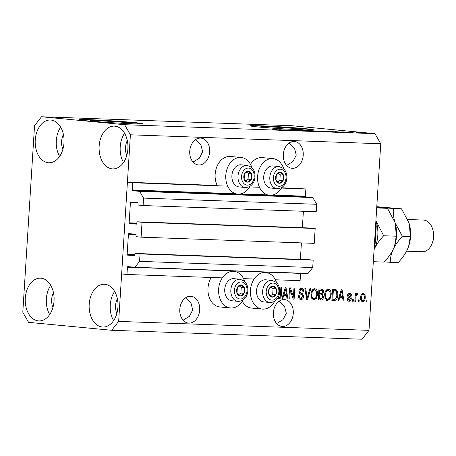 <?xml version="1.0" encoding="UTF-8"?>
<svg xmlns="http://www.w3.org/2000/svg" width="456" height="456" viewBox="0 0 456 456"><rect width="100%" height="100%" fill="white"/><g stroke="black" fill="none" stroke-linecap="round" stroke-linejoin="round"><path stroke-width="0.68" d="M141.103 237.16L142.038 222.294L315.17 228.49L314.235 243.356L141.103 237.16L135.991 236.675L136.099 234.931A0.633 0.427 92 0 0 135.711 234.259L128.894 233.609A0.633 0.427 92 0 0 128.427 234.202L127.156 254.442A0.633 0.427 92 0 0 127.543 255.115L134.36 255.765A0.633 0.427 92 0 0 134.822 255.178L134.936 253.433L140.043 253.924L139.576 261.356L134.919 267.273L127.891 266.606A0.633 0.427 92 0 0 127.423 267.193L126.967 274.472L222.283 277.881M243.561 278.639L254.1 279.015M275.378 279.779L300.105 280.662L300.561 273.389A0.633 0.427 92 0 1 300.595 273.201M126.967 274.472L121.644 273.959L127.412 182.24L217.198 185.455A18.388 13.566 95.5 0 1 215.146 174.283A18.388 13.566 95.5 0 1 230.462 156.465L241.116 157.485A18.388 13.566 95.5 0 0 225.794 175.303A18.388 13.566 95.5 0 0 237.616 194.091A18.388 13.566 95.5 0 0 250.133 186.162M134.919 267.273L308.056 273.469L312.713 267.552L139.576 261.356M140.043 253.924L313.181 260.12L312.713 267.552M134.936 253.433L308.068 259.629L313.181 260.12M301.41 242.894L300.373 259.356M136.367 224.141A0.633 0.427 92 0 1 136.35 224.141L136.384 224.141A0.633 0.427 92 0 0 136.811 223.548L136.925 221.81L310.063 228L315.17 228.49M136.925 221.81L142.038 222.294M127.412 182.24L132.736 182.753L132.28 190.027A0.633 0.427 92 0 0 132.667 190.699L139.696 191.372L143.56 198.103L143.093 205.536L137.98 205.046L138.088 203.308A0.633 0.427 92 0 0 137.701 202.635L130.883 201.98A0.633 0.427 92 0 1 130.883 201.98A0.633 0.427 92 0 0 130.422 202.572L129.145 222.813A0.633 0.427 92 0 0 129.532 223.491L136.35 224.141M303.4 211.27L302.362 227.726M143.093 205.536L316.225 211.726L316.698 204.294L143.56 198.103M139.696 191.372L312.833 197.562L316.698 204.294M132.667 190.699L305.805 196.889L312.833 197.562M305.805 196.889A0.633 0.427 92 0 1 305.417 196.217L305.873 188.944L281.506 188.071M132.736 182.753L227.692 186.145M249.683 186.931L259.515 187.285M281.688 187.758L305.873 188.944M97.105 120.715A20.862 0.616 3.6 0 0 90.299 120.743A20.862 0.616 3.6 0 0 102.685 122.088A20.862 0.616 3.6 0 0 125.138 123.394A20.862 0.616 3.6 0 0 131.944 123.365A20.862 0.616 3.6 0 0 119.557 122.02A20.862 0.616 3.6 0 0 97.105 120.715M267.9 126.825A20.862 0.616 3.6 0 0 261.1 126.853A20.862 0.616 3.6 0 0 273.486 128.199A20.862 0.616 3.6 0 0 295.933 129.504A20.862 0.616 3.6 0 0 302.738 129.475A20.862 0.616 3.6 0 0 290.352 128.13A20.862 0.616 3.6 0 0 267.9 126.825M260.638 125.81A31.703 0.94 3.6 0 0 250.298 125.856A31.703 0.94 3.6 0 0 269.12 127.902A31.703 0.94 3.6 0 0 303.24 129.88A31.703 0.94 3.6 0 0 313.58 129.84A31.703 0.94 3.6 0 0 294.758 127.794A31.703 0.94 3.6 0 0 260.638 125.81M313.118 129.966A31.703 0.94 3.6 0 0 292.239 127.925A31.703 0.94 3.6 0 0 260.615 126.13A31.703 0.94 3.6 0 0 250.743 126.044M89.838 119.7A31.703 0.94 3.6 0 0 79.498 119.746A31.703 0.94 3.6 0 0 98.325 121.792A31.703 0.94 3.6 0 0 132.445 123.775A31.703 0.94 3.6 0 0 142.785 123.73A31.703 0.94 3.6 0 0 123.958 121.684A31.703 0.94 3.6 0 0 89.838 119.7M142.318 123.861A31.703 0.94 3.6 0 0 121.444 121.815A31.703 0.94 3.6 0 0 89.821 120.019A31.703 0.94 3.6 0 0 79.942 119.934M200.537 138.1A13.475 9.941 95.5 0 0 189.77 150.89A13.475 9.941 95.5 0 0 198.411 164.958A13.475 9.941 95.5 0 0 198.844 164.986A13.475 9.941 95.5 0 0 209.617 152.196A13.475 9.941 95.5 0 0 200.976 138.128A13.475 9.941 95.5 0 0 200.537 138.1M190.591 296.24A13.475 9.941 95.5 0 0 179.818 309.031A13.475 9.941 95.5 0 0 188.459 323.093A13.475 9.941 95.5 0 0 188.898 323.122A13.475 9.941 95.5 0 0 199.665 310.331A13.475 9.941 95.5 0 0 191.024 296.269A13.475 9.941 95.5 0 0 190.591 296.24M294.126 141.451A13.475 9.941 95.5 0 0 283.358 154.242A13.475 9.941 95.5 0 0 292 168.304A13.475 9.941 95.5 0 0 292.433 168.332A13.475 9.941 95.5 0 0 303.2 155.542A13.475 9.941 95.5 0 0 294.559 141.48A13.475 9.941 95.5 0 0 294.126 141.451M284.173 299.586A13.475 9.941 95.5 0 0 273.406 312.377A13.475 9.941 95.5 0 0 282.047 326.439A13.475 9.941 95.5 0 0 282.486 326.467A13.475 9.941 95.5 0 0 293.254 313.677A13.475 9.941 95.5 0 0 284.612 299.615A13.475 9.941 95.5 0 0 284.173 299.586M117.352 298.64A13.475 9.086 -88 0 0 116.816 313.608M127.304 140.505A13.475 9.086 -88 0 0 126.768 155.473M63.395 134.4A13.475 9.086 -88 0 0 62.86 149.368M53.449 292.535A13.475 9.086 -88 0 0 52.913 307.504M38.327 320.887A21.398 14.432 92 0 1 25.268 298.594A21.398 14.432 92 0 1 40.436 278.154A21.398 14.432 92 0 1 41.017 278.188A21.398 14.432 92 0 1 54.076 300.481A21.398 14.432 92 0 1 38.908 320.927A21.398 14.432 92 0 1 38.327 320.887M49.675 314.532A21.398 14.432 92 0 1 50.724 285.302M48.279 162.752A21.398 14.432 92 0 1 35.22 140.454A21.398 14.432 92 0 1 50.388 120.013A21.398 14.432 92 0 1 50.964 120.053A21.398 14.432 92 0 1 64.022 142.346A21.398 14.432 92 0 1 48.855 162.786A21.398 14.432 92 0 1 48.279 162.752M59.628 156.391A21.398 14.432 92 0 1 60.671 127.161M112.182 168.857A21.398 14.432 92 0 1 99.123 146.564A21.398 14.432 92 0 1 114.291 126.118A21.398 14.432 92 0 1 114.866 126.158A21.398 14.432 92 0 1 127.931 148.451A21.398 14.432 92 0 1 112.763 168.891A21.398 14.432 92 0 1 112.182 168.857M123.53 162.496A21.398 14.432 92 0 1 124.579 133.272M102.235 326.992A21.398 14.432 92 0 1 89.176 304.699A21.398 14.432 92 0 1 104.344 284.259A21.398 14.432 92 0 1 104.92 284.293A21.398 14.432 92 0 1 117.979 306.586A21.398 14.432 92 0 1 102.811 327.032A21.398 14.432 92 0 1 102.235 326.992M113.584 320.636A21.398 14.432 92 0 1 114.627 291.407M250.486 164.337A18.388 13.566 -84.5 0 1 262.285 157.605L272.933 158.62A18.388 13.566 -84.5 0 1 283.723 168.777M281.95 187.302A18.388 13.566 -84.5 0 1 269.439 195.231A18.388 13.566 -84.5 0 1 257.617 176.444A18.388 13.566 -84.5 0 1 272.933 158.62M242.968 300.019A18.388 13.566 -84.5 0 1 230.457 307.954L219.803 306.934A18.388 13.566 -84.5 0 1 207.982 288.146A18.388 13.566 -84.5 0 1 211.236 277.482M230.457 307.954A18.388 13.566 -84.5 0 1 218.635 289.161A18.388 13.566 -84.5 0 1 233.951 271.343A18.388 13.566 -84.5 0 1 244.735 281.5M276.558 282.64A18.388 13.566 95.5 0 0 265.774 272.483A18.388 13.566 95.5 0 0 250.452 290.301A18.388 13.566 95.5 0 0 262.274 309.088A18.388 13.566 95.5 0 0 274.786 301.159M193.042 162.074L199.363 158.186L202.663 151.757L200.896 144.803L195.402 139.764M183.09 320.209L189.417 316.327L192.717 309.898L190.95 302.938L185.45 297.899M286.63 165.42L292.952 161.538L296.252 155.108L294.485 148.149L288.99 143.11M276.678 323.555L283.005 319.673L286.305 313.243L284.538 306.289L279.038 301.245M22.8 312.246L34.542 125.645L41.53 116.764L291.874 125.719L374.952 133.659L380.743 143.754L369.001 330.355L362.018 339.235L111.669 330.281L28.591 322.341L22.8 312.246M290.312 290.181L289.754 298.993L288.904 298.965L289.6 287.896L290.506 287.924L293.407 296.873L293.96 288.049L294.815 288.078L294.114 299.147L293.208 299.119L290.312 290.181L289.463 290.101M300.544 299.501L300.886 299.535C299.176 299.33 298.338 298.053 298.384 295.699L299.244 295.585C299.25 297.215 299.848 298.099 301.04 298.247L302.818 296.406C302.642 295.112 302.003 294.388 300.903 294.24C299.586 293.903 298.914 292.86 298.885 291.122C299.13 289.178 299.985 288.198 301.45 288.175C303.001 288.334 303.77 289.463 303.759 291.572L302.898 291.686C302.909 290.295 302.408 289.56 301.399 289.469L299.734 291.179L299.934 292.313L302.573 293.715L303.667 296.406C303.388 298.486 302.459 299.529 300.886 299.535L300.686 299.524M298.463 297.112L299.866 298.133L301.04 298.247M300.555 289.389L301.524 289.48L299.164 289.799M310.798 288.654L307.521 299.632L306.643 299.598L304.893 288.443L305.765 288.471L307.122 298.321L309.915 288.62L310.798 288.654M313.665 299.98L311.636 298.178L311.043 294.354C311.157 291.059 312.36 289.155 314.663 288.648C316.846 289.298 317.803 291.236 317.541 294.451L316.458 298.395L313.785 299.991M327.283 300.464L325.248 298.669L324.661 294.844C324.769 291.544 325.972 289.64 328.274 289.132C330.457 289.788 331.421 291.72 331.153 294.941L330.07 298.885L327.397 300.475M339.743 297.466L338.819 300.749L337.93 300.715L341.242 289.742L342.074 289.771L343.995 300.932L343.111 300.903L342.604 297.568L338.933 297.392M367.063 300.173L366.966 301.758L366.117 301.724L366.214 300.145L367.063 300.173M41.53 116.764L124.602 124.705L130.399 134.799L380.743 143.754M130.399 134.799L118.657 321.4L369.001 330.355M242.25 301.222A18.388 13.566 95.5 0 0 251.621 308.074L262.274 309.088M362.434 301.724L362.651 301.747C361.067 301.262 360.388 299.843 360.628 297.494C360.679 295.129 361.528 293.767 363.175 293.407C364.743 293.875 365.421 295.26 365.205 297.574C365.165 299.98 364.31 301.37 362.651 301.747L362.526 301.735M359.197 299.894L359.094 301.473L358.245 301.445L358.342 299.86L359.197 299.894M355.954 297.181L355.691 301.353L354.842 301.325L355.349 293.271L356.199 293.299L356.119 294.587L357.213 293.197L357.988 293.653L357.595 294.793L357.031 294.627L356.21 295.539L355.954 297.181L355.11 297.095M357.595 294.793L356.136 294.542M353.349 299.683L353.246 301.262L352.397 301.234L352.494 299.655L353.349 299.683M348.851 301.239L349.096 301.262C347.905 301.131 347.284 300.248 347.233 298.6L348.093 298.486L349.228 300.111L350.413 298.902L350.265 298.167L349.49 297.694C348.316 297.454 347.671 296.605 347.557 295.152C347.763 293.647 348.441 292.9 349.587 292.923C350.721 292.991 351.32 293.778 351.382 295.288L350.527 295.402L349.547 294.074L348.418 295.021L348.646 295.699L349.57 296.189C350.704 296.428 351.268 297.278 351.274 298.737C351.074 300.401 350.35 301.245 349.096 301.262L348.954 301.251M347.364 299.615L349.228 300.111M348.606 293.983L347.78 294.126M334.875 289.514L336.163 289.765C337.503 290.974 338.033 292.752 337.753 295.1C337.697 298.384 336.539 300.213 334.282 300.584L331.871 300.498L332.567 289.429L335.177 289.531M321.491 289.036C322.871 289.093 323.56 290.05 323.566 291.897L322.506 294.188L323.464 296.942C323.258 299.09 322.363 300.145 320.779 300.105L318.26 300.014L318.955 288.944L321.697 289.047M283.695 295.465L282.771 298.743L281.888 298.714L285.2 287.736L286.026 287.764L287.947 298.931L287.063 298.897L286.556 295.568L282.891 295.385L286.556 295.568M278.542 296.548L279.294 297.466L280.201 296.662L280.879 287.582L281.734 287.611L281.261 295.123C281.295 297.226 280.6 298.435 279.175 298.76L279.049 298.748M278.952 298.737L277.892 297.808M283.717 129.783L294.012 130.507L283.712 129.835M301.291 130.769L301.296 130.644C302.55 130.775 302.413 130.809 300.886 130.758L292.758 130.131C291.566 130.011 291.68 129.977 293.088 130.023L301.296 130.644C302.55 130.775 302.413 130.809 300.886 130.758M300.088 130.724L300.47 130.615M292.758 130.131C291.566 130.011 291.68 129.977 293.088 130.023L293.083 130.165M293.989 130.108L293.624 130.205M302.545 130.365L306.54 130.957L296.634 130.154L302.539 130.444M315.21 131.237L306.973 130.752C304.659 130.541 304.431 130.45 306.301 130.496L315.238 131.22M304.99 130.501L306.295 130.564M328.822 131.721L320.585 131.242C318.271 131.026 318.043 130.94 319.912 130.98L328.856 131.71M318.601 130.986L319.907 131.054M357.817 132.724L358.883 132.827L357.817 132.776M361.967 132.77C363.694 132.93 363.888 132.992 362.543 132.964L357.453 132.616C355.765 132.457 355.594 132.4 356.928 132.428L361.961 132.827M363.483 132.964L362.543 132.964M357.453 132.616C355.765 132.457 355.594 132.4 356.928 132.428L356.923 132.565M279.18 129.983L272.625 129.299L279.99 129.983M278.342 129.943L278.633 129.874M124.602 124.705L374.952 133.659M337.201 131.921L343.892 132.291L337.195 131.995M349.359 132.491L349.364 132.388C350.396 132.491 350.305 132.525 349.102 132.485L343.106 132.023C342.205 131.932 342.319 131.904 343.448 131.944L349.364 132.388C350.396 132.491 350.305 132.525 349.102 132.485M343.106 132.023C342.205 131.932 342.319 131.904 343.448 131.944L343.442 132.058M344.252 132.023L343.847 132.086M352.078 132.519L353.143 132.622L352.072 132.571M352.779 132.439L349.313 132.16L352.773 132.491M365.689 133.009L366.755 133.112L365.689 133.061M333.53 131.693C335.878 131.909 336.1 131.995 334.18 131.944L324.313 131.146L333.524 131.75M335.576 131.955L334.18 131.944M320.956 131.47L320.961 131.339C322.341 131.476 322.244 131.516 320.676 131.459L310.696 130.661L320.961 131.339C322.341 131.476 322.244 131.516 320.676 131.459M281.152 129.914L287.844 130.285L281.152 129.988M118.657 321.4L111.669 330.281M251.9 167.643A18.388 13.566 95.5 0 0 241.116 157.485M335.211 131.664L338.911 131.926L335.206 131.738M361.79 132.93L357.168 132.588M357.681 132.502L362.292 132.952M326.034 131.26L334.162 131.824L326.029 131.311M326.673 131.676L326.678 131.63C328.058 131.659 327.87 131.596 326.108 131.431L319.798 131.163M320.79 131.066C319.377 131.037 319.599 131.106 321.446 131.271L327.63 131.716M312.417 130.775L316.914 131.06L312.417 130.821M316.914 131.117L316.629 130.992M315.518 131.066L320.551 131.396L315.518 131.117M320.545 131.459L320.118 131.311M313.061 131.191L313.067 131.14C314.446 131.174 314.258 131.106 312.497 130.946L306.187 130.678M307.179 130.581C305.765 130.547 305.982 130.615 307.834 130.786L314.019 131.231M279.163 129.664L282.862 129.926L279.157 129.732M366.117 301.672L366.966 301.758M362.725 293.447L363.962 295.146M364.355 297.494L365.205 297.574M363.552 300.196L362.035 301.604M362.132 294.468L361.215 294.844M360.804 299.917L362.628 300.584M362.081 294.462L363.079 294.559C362.013 294.935 361.477 295.921 361.477 297.523C361.272 299.142 361.693 300.168 362.742 300.595C363.814 300.213 364.35 299.221 364.35 297.625C364.549 296.007 364.127 294.981 363.079 294.559L362.013 294.456M360.628 297.437L361.477 297.523M361.614 300.487L362.742 300.595M358.251 301.393L359.094 301.473M354.848 301.273L355.691 301.353M355.27 294.508L356.119 294.587M356.763 293.385L357.988 293.653M356.923 293.55L356.569 294.582M355.965 294.525L355.144 295.437M355.213 295.442L356.21 295.539M352.397 301.182L353.246 301.262M348.11 300.008L349.136 300.105M349.159 292.946L350.236 294.388M350.51 295.209L351.382 295.288M347.575 294.935L348.418 295.021M347.557 295.568L348.646 295.699M347.58 295.596L348.504 296.092C349.638 296.326 350.208 297.175 350.208 298.634M350.413 298.651L351.274 298.737M349.906 299.934L348.464 301.131M337.947 300.664L338.819 300.749M341.099 290.215L341.213 290.871M342.142 296.257L342.365 297.546M343.1 300.846L343.995 300.932M338.939 297.375L342.604 297.568M341.077 292.991L340.102 296.183L342.405 296.269L341.59 290.911L341.077 292.991L340.284 292.917M339.321 296.109L340.102 296.183M340.911 290.842L341.59 290.911M335.827 298.777L333.222 300.487L334.282 300.584M333.222 300.487L331.877 300.436M334.63 289.503L336.163 289.765M335.097 289.663L336.442 291.675M336.904 295.021L337.753 295.1M333.707 290.706L335.092 290.825L332.492 290.66L333.336 290.757L332.8 299.239L334.265 299.29L336.408 297.751L336.904 295.055L335.918 291.07L333.336 290.757M331.957 299.153L332.8 299.239M327.864 289.15L329.785 291.538M327.226 290.335L328.2 290.426C326.433 290.842 325.538 292.33 325.51 294.889C325.305 297.272 326.012 298.703 327.63 299.199C329.352 298.794 330.241 297.352 330.304 294.872L331.153 294.941M329.243 298.361L329.004 298.783L330.07 298.885M329.004 298.783L326.49 300.39M324.997 298.024L326.462 299.085L327.448 299.176M327.134 290.324L325.521 291.127M324.661 294.81L325.51 294.889M330.304 294.872L330.11 292.359L328.252 290.432L327.186 290.329M326.462 299.085L327.63 299.199M322.05 298.463L319.713 300.002L318.26 299.951M321.052 289.018L322.438 290.763M322.711 291.817L323.566 291.897M321.976 293.499L321.44 294.086L322.506 294.188M321.44 294.086L322.312 295.477M322.614 296.862L323.464 296.942M318.584 294.787L319.434 294.867L319.189 298.748L321.714 298.703L322.609 296.919C322.603 295.534 322.073 294.867 321.001 294.924L318.59 294.775M320.049 290.215L321.503 290.341L318.875 290.176L319.724 290.267L319.513 293.573L321.862 293.55L322.705 292.051C322.671 290.757 322.141 290.181 321.115 290.318L319.724 290.267M318.67 293.493L319.513 293.573M318.345 298.669L319.189 298.748M319.935 294.821L319.434 294.867M314.252 288.665L316.173 291.048M313.614 289.845L314.589 289.942C312.822 290.358 311.927 291.846 311.898 294.405C311.693 296.782 312.4 298.218 314.019 298.708C315.74 298.304 316.629 296.867 316.692 294.388L317.541 294.451M315.632 297.876L315.392 298.298L316.458 298.395M315.392 298.298L312.879 299.9M311.385 297.54L312.85 298.6L313.836 298.691M313.523 289.839L311.91 290.643M311.049 294.32L311.898 294.405M316.692 294.388L316.492 291.874L314.64 289.948L313.574 289.845M312.85 298.6L314.019 298.708M306.637 299.546L307.521 299.632M306.432 298.252L307.122 298.321M306.825 298.292L306.575 299.142M299.866 298.133L300.852 298.224M301.063 288.186L302.602 290.164M302.898 291.487L303.759 291.572M298.885 291.099L299.734 291.179M298.959 292.216L299.934 292.313M298.868 292.21L301.507 293.613L302.573 293.715M301.507 293.613L302.539 295.22M302.818 296.326L303.667 296.406M302.242 297.819L300.208 299.421M288.91 298.914L289.754 298.993M289.577 288.249L290.204 290.17M292.45 296.782L293.407 296.873M293.191 296.85L293.071 298.708M293.185 299.062L294.114 299.147M281.899 298.663L282.771 298.743M285.057 288.209L285.171 288.87M286.094 294.251L286.317 295.545M287.058 298.845L287.947 298.931M285.029 290.985L284.054 294.177L286.357 294.262L285.541 288.904L285.029 290.985L284.242 290.911M283.279 294.103L284.054 294.177M284.863 288.836L285.541 288.904M278.143 297.358L279.197 297.46M280.411 295.043L281.261 295.123M279.813 297.283L278.565 298.612M243.071 285.741A5.546 4.093 95.5 0 0 241.07 284.926A5.546 4.093 95.5 0 0 237.354 287.565A5.546 4.093 95.5 0 0 237.006 293.1A5.546 4.093 95.5 0 0 240.375 295.995A5.546 4.093 95.5 0 0 244.097 293.356A5.546 4.093 95.5 0 0 244.445 287.821A5.546 4.093 95.5 0 0 243.071 285.741M242.615 286.362L241.07 284.926L237.354 287.565L237.006 293.1L240.375 295.995L244.097 293.356L244.445 287.821L242.615 286.362M240.073 279.254L233.985 278.673A11.098 8.185 95.5 0 0 225.258 286.334A11.098 8.185 95.5 0 0 228.228 299.159A11.098 8.185 95.5 0 0 231.87 300.76L237.964 301.342A11.098 8.185 -84.5 0 1 234.321 299.74A11.098 8.185 -84.5 0 1 231.352 286.915A11.098 8.185 -84.5 0 1 240.073 279.254L244.296 281.09C250.635 286.334 248.531 301.502 237.964 301.342M238.665 294.639L240.899 293.048L241.247 287.514L239.446 285.969M240.899 293.048L244.097 293.356M241.247 287.514L244.445 287.821M250.236 171.883A5.546 4.093 95.5 0 0 248.235 171.068A5.546 4.093 95.5 0 0 244.513 173.707A5.546 4.093 95.5 0 0 244.165 179.242A5.546 4.093 95.5 0 0 247.54 182.138A5.546 4.093 95.5 0 0 251.256 179.499A5.546 4.093 95.5 0 0 251.609 173.964A5.546 4.093 95.5 0 0 250.236 171.883M249.78 172.499L248.235 171.068L244.513 173.707L244.165 179.242L247.54 182.138L251.256 179.499L251.609 173.964L249.78 172.499M247.237 165.391L241.144 164.81A11.098 8.185 95.5 0 0 232.423 172.476A11.098 8.185 95.5 0 0 235.393 185.296A11.098 8.185 95.5 0 0 239.035 186.903L245.128 187.484A11.098 8.185 -84.5 0 1 241.486 185.883A11.098 8.185 -84.5 0 1 238.516 173.058A11.098 8.185 -84.5 0 1 247.237 165.391L251.461 167.232C257.8 172.476 255.696 187.644 245.128 187.484M245.83 180.775L248.064 179.191L248.412 173.656L246.61 172.111M248.064 179.191L251.256 179.499M248.412 173.656L251.609 173.964M282.053 173.023A5.546 4.093 95.5 0 0 280.052 172.208A5.546 4.093 95.5 0 0 276.336 174.847A5.546 4.093 95.5 0 0 275.988 180.382A5.546 4.093 95.5 0 0 279.357 183.278A5.546 4.093 95.5 0 0 283.079 180.633A5.546 4.093 95.5 0 0 283.427 175.098A5.546 4.093 95.5 0 0 282.053 173.023M281.597 173.639L280.052 172.208L276.336 174.847L275.988 180.382L279.357 183.278L283.079 180.633L283.427 175.098L281.597 173.639M279.055 166.531L272.967 165.95A11.098 8.185 95.5 0 0 264.246 173.616A11.098 8.185 95.5 0 0 267.21 186.436A11.098 8.185 95.5 0 0 270.853 188.043L276.946 188.624A11.098 8.185 -84.5 0 1 273.304 187.017A11.098 8.185 -84.5 0 1 270.334 174.198A11.098 8.185 -84.5 0 1 279.055 166.531L283.279 168.372C289.623 173.611 287.519 188.778 276.946 188.624M277.647 181.915L279.881 180.331L280.229 174.796L278.428 173.251M279.881 180.331L283.079 180.633M280.229 174.796L283.427 175.098M274.894 286.881A5.546 4.093 95.5 0 0 272.893 286.066A5.546 4.093 95.5 0 0 269.171 288.705A5.546 4.093 95.5 0 0 268.823 294.24A5.546 4.093 95.5 0 0 272.192 297.135A5.546 4.093 95.5 0 0 275.914 294.496A5.546 4.093 95.5 0 0 276.262 288.961A5.546 4.093 95.5 0 0 274.894 286.881M274.432 287.497L272.893 286.066L269.171 288.705L268.823 294.24L272.192 297.135L275.914 294.496L276.262 288.961L274.432 287.497M271.896 280.389L265.802 279.807A11.098 8.185 95.5 0 0 257.081 287.474A11.098 8.185 95.5 0 0 260.051 300.293A11.098 8.185 95.5 0 0 263.693 301.9L269.781 302.482A11.098 8.185 -84.5 0 1 266.139 300.875A11.098 8.185 -84.5 0 1 263.175 288.055A11.098 8.185 -84.5 0 1 271.896 280.389L276.114 282.23C282.458 287.474 280.354 302.636 269.781 302.482M270.482 295.773L272.722 294.188L273.07 288.654L271.269 287.109M272.722 294.188L275.914 294.496M273.07 288.654L276.262 288.961M374.638 240.796A50.724 34.206 -88 0 0 375.214 231.648M375.299 230.251A49.14 33.134 92 0 1 374.558 242.05M376.069 223.531L376.228 226.37L375.123 243.983L374.581 246.844M432.858 229.801L433.2 231.106A12.682 8.55 92 0 1 432.829 241.441L432.396 242.717A15.852 10.687 -88 0 0 432.858 229.801A15.852 10.687 -88 0 0 423.869 220.094A15.852 10.687 -88 0 0 423.442 220.066L407.732 219.507M406.581 251.188L422.307 251.752A15.852 10.687 -88 0 0 432.396 242.717M376.759 207.132L387.486 208.324L394.942 222.374L395.386 223.913L396.247 236.208L383.684 235.758L375.909 220.624M387.486 208.324L376.707 207.936M374.085 249.592L374.536 248.588C376.787 244.045 379.837 239.77 383.684 235.758M396.247 236.208L394.571 246.006L393.254 249.261C391.003 253.798 387.953 258.079 384.106 262.092L373.322 261.704M395.232 223.337A26.95 18.172 92 0 1 395.392 223.93A26.95 18.172 92 0 1 394.605 245.892A26.95 18.172 92 0 1 394.588 245.949M374.091 249.495A26.95 18.172 -88 0 0 374.536 248.588A26.95 18.172 92 0 0 376.228 221.707A26.95 18.172 92 0 0 375.904 220.721M384.322 261.858L390.256 262.308C390.222 258.21 391.225 253.861 393.254 249.261C395.506 244.718 398.555 240.437 402.403 236.425L394.942 222.374C393.522 217.483 393.089 212.872 393.642 208.546L376.759 207.092M409.271 223.839A26.95 18.172 92 0 1 409.431 224.437A26.95 18.172 92 0 1 408.644 246.394A26.95 18.172 92 0 1 408.627 246.451M376.781 206.693L401.525 208.825L408.981 222.876L409.425 224.415L410.286 236.71L408.604 246.508L407.293 249.763C405.042 254.3 401.992 258.58 398.139 262.593L390.256 262.308M410.286 236.71L402.403 236.425M401.525 208.825L393.642 208.546M127.423 267.193L300.561 273.389M127.543 255.115L134.788 255.377M127.156 254.442L134.851 254.716M128.427 234.202L136.002 234.469M129.532 223.491L136.777 223.748M129.145 222.813L136.846 223.092M130.422 202.572L137.991 202.846M132.28 190.027L232.588 193.612M240.745 193.903L264.406 194.752M272.568 195.043L305.417 196.217M348.504 296.092L349.57 296.189M319.713 300.002L320.779 300.105M306.158 296.491L306.899 296.56M300.122 292.991L301.188 293.094M244.348 283.176A8.561 6.316 95.5 0 0 235.524 285.998A8.561 6.316 95.5 0 0 237.097 297.745A8.561 6.316 95.5 0 0 245.926 294.924A8.561 6.316 95.5 0 0 244.348 283.176M251.512 169.319A8.561 6.316 95.5 0 0 242.683 172.14A8.561 6.316 95.5 0 0 244.262 183.888A8.561 6.316 95.5 0 0 253.091 181.066A8.561 6.316 95.5 0 0 251.512 169.319M283.33 170.458A8.561 6.316 95.5 0 0 274.506 173.274A8.561 6.316 95.5 0 0 276.085 185.022A8.561 6.316 95.5 0 0 284.909 182.206A8.561 6.316 95.5 0 0 283.33 170.458M276.165 284.316A8.561 6.316 95.5 0 0 267.341 287.132A8.561 6.316 95.5 0 0 268.92 298.88A8.561 6.316 95.5 0 0 277.744 296.064A8.561 6.316 95.5 0 0 276.165 284.316M226.968 193.076L237.616 194.091M260.148 271.941L265.774 272.483M228.331 270.807L233.951 271.343M258.786 194.216L269.439 195.231M357.105 294.633L356.039 294.53M279.237 297.46L278.177 297.363M376.046 223.457L375.79 222.522M374.199 247.745L374.553 246.918"/></g></svg>
